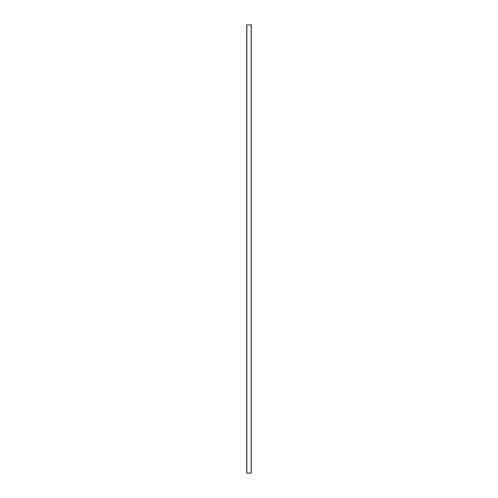 <?xml version="1.0" encoding="UTF-8"?>
<svg xmlns="http://www.w3.org/2000/svg" width="498" height="498" viewBox="0 0 498 498"><rect width="100%" height="100%" fill="white"/><g stroke="black" fill="none" stroke-linecap="round" stroke-linejoin="round"><path stroke-width="0.75" d="M246.734 473.1L246.734 24.9L246.734 473.1L251.185 473.1L251.185 24.9L246.834 24.9L246.834 473.1L246.734 24.9L251.185 24.9L251.185 473.1L251.266 24.9L251.266 473.1L246.734 473.1"/></g></svg>
